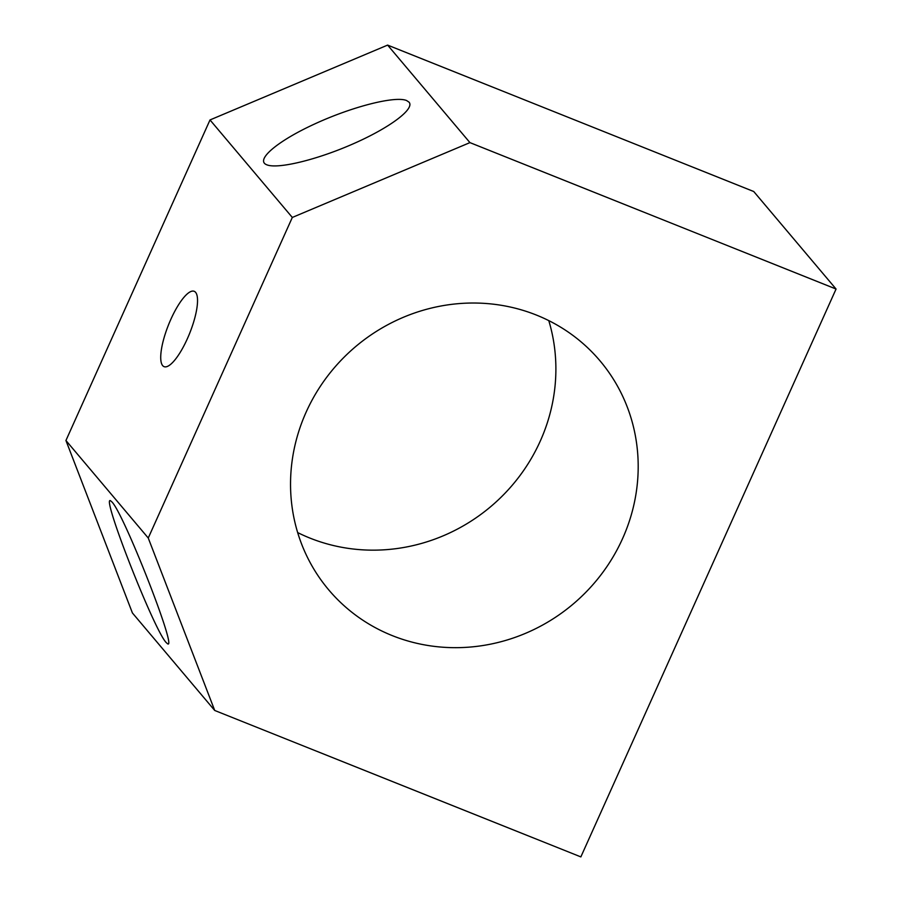 <?xml version="1.0" encoding="UTF-8"?>
<svg xmlns="http://www.w3.org/2000/svg" width="902" height="902" viewBox="0 0 902 902"><rect width="100%" height="100%" fill="white"/><g stroke="black" fill="none" stroke-linecap="round" stroke-linejoin="round"><path stroke-width="1.35" d="M580.854 856.9L836.064 289.035L469.931 142.617L292.316 217.45L148.255 538.02L214.721 710.472L580.854 856.9M469.931 142.617L387.623 45.1L753.745 191.528L836.064 289.035M548.777 320.616A177.525 168.516 -40.2 0 1 490.756 506.608A177.525 168.516 -40.2 0 1 297.66 532.575M306.161 412.079A177.525 168.516 -40.2 0 1 600.022 360.845A177.525 168.516 -40.2 0 1 573.063 604.126A177.525 168.516 -40.2 0 1 328.711 589.852A177.525 168.516 -40.2 0 1 306.161 412.079M387.623 45.1L210.008 119.943L292.316 217.45M409.046 102.174L406.577 100.528C395.144 95.713 352.107 106.673 314.798 123.912C277.309 141.073 254.804 160.24 266.789 164.795C277.703 169.339 317.132 159.767 353.325 143.768C389.619 127.847 415.01 108.894 409.046 102.174M210.008 119.943L65.936 440.503L132.414 612.965L214.721 710.472M170.895 319.229A40.579 11.388 -68.2 0 0 162.664 365.614A40.579 11.388 -68.2 0 0 164.063 366.652A40.579 11.388 -68.2 0 0 189.702 333.21A40.579 11.388 -68.2 0 0 194.201 291.301A40.579 11.388 -68.2 0 0 170.895 319.229M65.936 440.503L148.255 538.02M166.182 642.551L167.558 643.769C177.615 650.906 124.115 514.388 112.017 502.031L110.642 500.824C100.596 493.687 154.084 630.205 166.182 642.551"/></g></svg>
